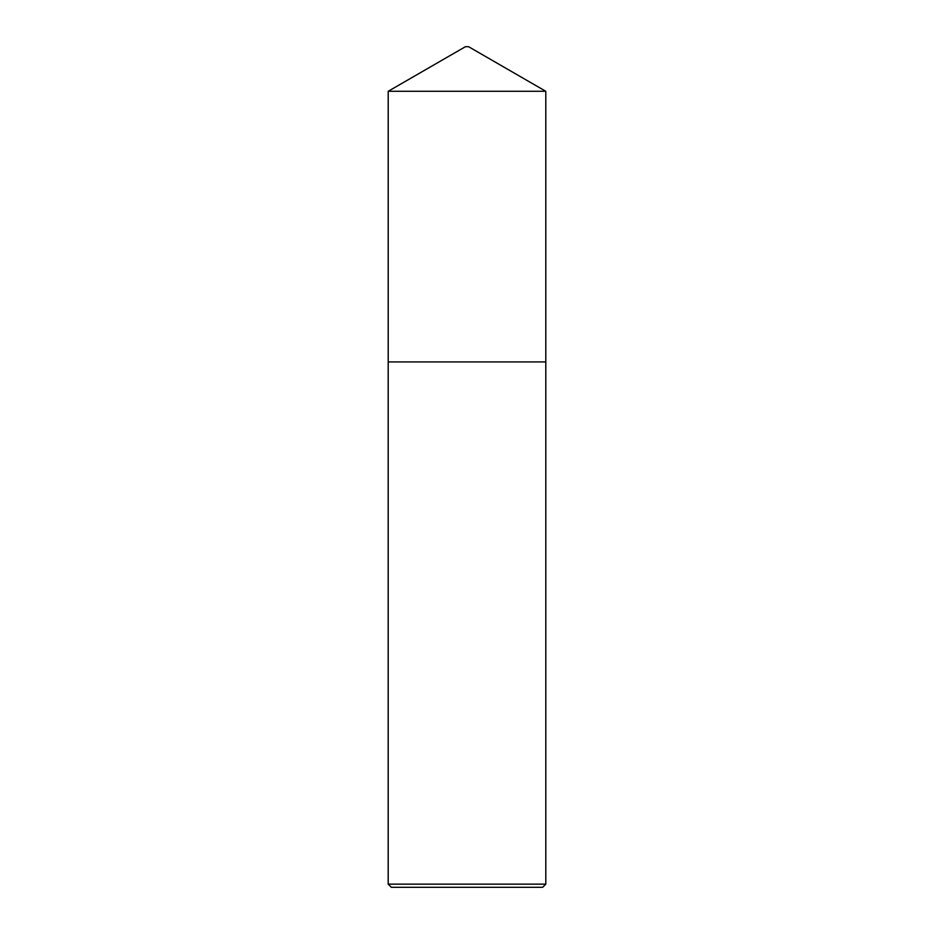 <?xml version="1.0" encoding="UTF-8"?>
<svg xmlns="http://www.w3.org/2000/svg" width="934" height="934" viewBox="0 0 934 934"><rect width="100%" height="100%" fill="white"/><g stroke="black" fill="none" stroke-linecap="round" stroke-linejoin="round"><path stroke-width="0.7" stroke-dasharray="4.67 3.5" d="M388.205 361.925L545.795 361.925M545.806 884.148L388.194 884.148M391.346 887.3L542.654 887.3M468.576 46.7L465.424 46.7M545.795 91.287L388.205 91.287"/><path stroke-width="1.4" d="M545.795 361.925L545.795 91.287L388.205 91.287L388.205 361.925L545.806 361.925L545.806 884.148L542.654 887.3L391.346 887.3L388.194 884.148L545.806 884.148M388.205 91.287L465.424 46.7L468.576 46.7L545.795 91.287M388.194 884.148L388.194 361.925"/></g></svg>
